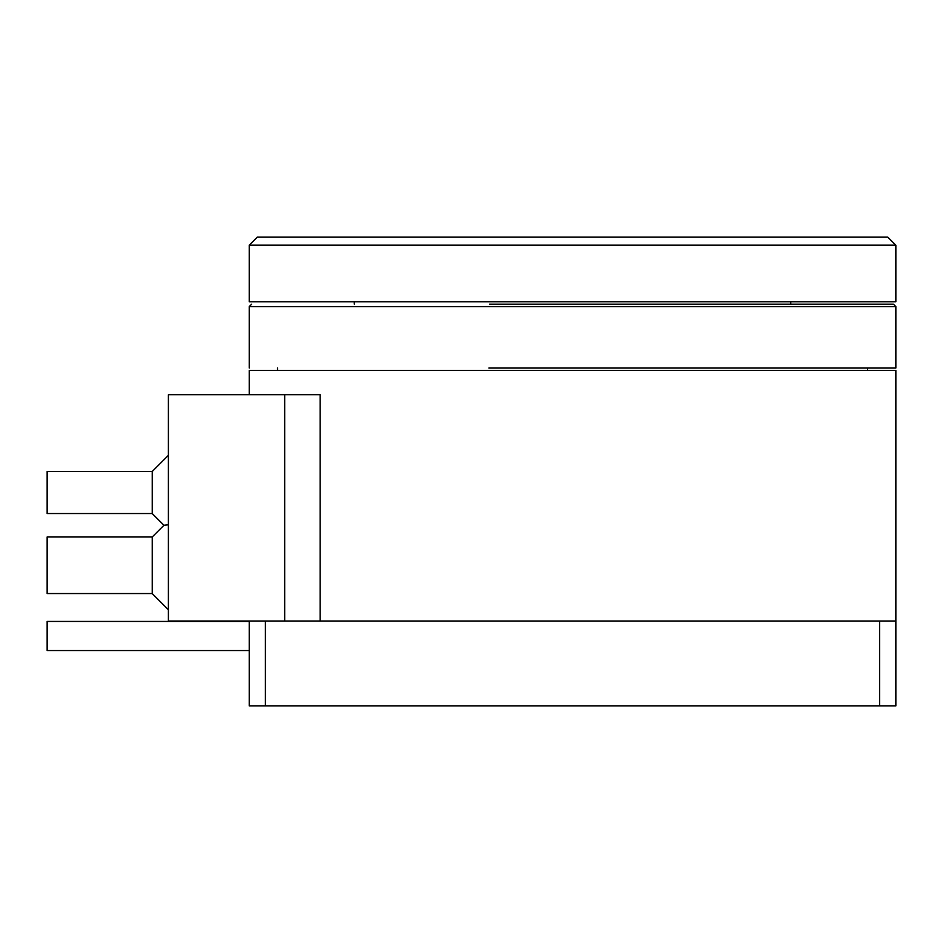 <?xml version="1.0" encoding="UTF-8"?>
<svg xmlns="http://www.w3.org/2000/svg" width="943" height="943" viewBox="0 0 943 943"><rect width="100%" height="100%" fill="white"/><g stroke="black" fill="none" stroke-linecap="round" stroke-linejoin="round"><path stroke-width="1.41" d="M895.85 621.036L895.85 705.906L879.678 705.906L879.678 621.036L895.85 621.036L895.85 370.469L249.223 370.469L249.223 394.716M249.223 650.54L47.15 650.54L47.15 621.437L249.223 621.437M152.224 471.5L152.224 513.534L47.15 513.534L47.15 471.5L152.224 471.5L168.396 455.339L168.396 609.72L152.224 593.548L47.15 593.548L47.15 536.968L152.224 536.968L163.952 525.251L168.396 524.803M166.251 525.015L164.153 525.227M152.224 513.534L163.952 525.251M879.678 705.906L249.223 705.906L249.223 621.036L265.384 621.036L265.384 705.906M879.678 621.036L265.384 621.036M284.68 621.036L284.68 394.716L168.396 394.716L168.396 621.036L249.223 621.036M284.68 394.716L320.149 394.716L320.149 621.036M152.224 536.968L152.224 593.548M489.476 304.188L893.422 304.188L895.85 306.605L895.85 368.041L488.851 368.041M895.85 306.605L249.223 306.605L249.223 368.041M249.223 245.18L257.309 237.094L887.764 237.094L895.85 245.18L249.223 245.18L249.223 301.76L895.85 301.76L895.85 245.18M277.513 368.041L277.513 370.469M251.651 304.188L249.223 306.605M354.297 304.188L354.297 301.76M867.56 368.041L867.56 370.469M790.764 304.188L790.764 301.76"/></g></svg>
